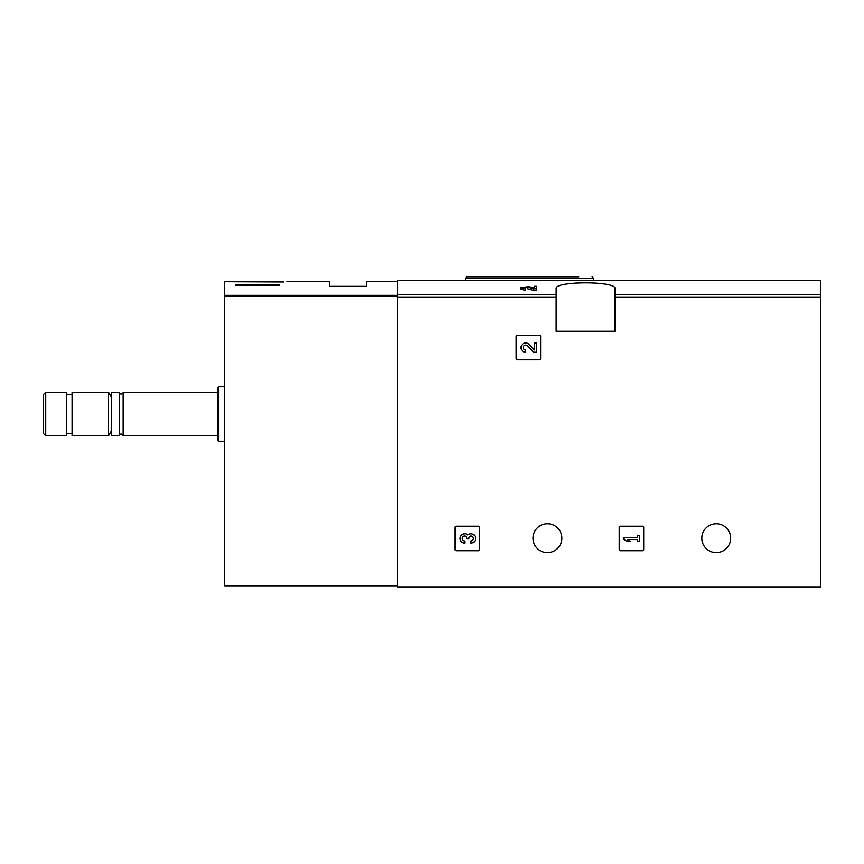 <?xml version="1.0" encoding="UTF-8"?>
<svg xmlns="http://www.w3.org/2000/svg" width="864" height="864" viewBox="0 0 864 864"><rect width="100%" height="100%" fill="white"/><g stroke="black" fill="none" stroke-linecap="round" stroke-linejoin="round"><path stroke-width="1.3" d="M534.373 288.004L529.06 286.675L521.035 287.507L521.035 289.192L525.69 290.488L525.69 288.176L523.206 287.507L527.483 287.053L533.552 288.792L533.552 290.488L536.555 290.488L536.555 286.319L534.373 286.319L534.373 288.144M527.483 287.053L527.483 288.749L533.552 290.488M466.96 280.627L820.8 280.616L820.8 587.196L397.699 587.196L397.699 280.616L466.96 280.616M556.157 288.695L556.157 331.258L614.963 331.258L614.963 288.695C617.177 280.897 553.997 280.897 556.157 288.695M516.132 336.431L516.132 358.754A1.091 1.091 0 0 0 517.223 359.845L539.546 359.845A1.091 1.091 0 0 0 540.637 358.754L540.637 336.431A1.091 1.091 0 0 0 539.546 335.34L517.223 335.34A1.091 1.091 0 0 0 516.132 336.431M619.207 527.299L619.207 549.623A1.091 1.091 0 0 0 620.298 550.714L642.632 550.714A1.091 1.091 0 0 0 643.712 549.623L643.712 527.299A1.091 1.091 0 0 0 642.632 526.208L620.298 526.208A1.091 1.091 0 0 0 619.207 527.299M455.144 527.299L455.144 549.623A1.091 1.091 0 0 0 456.235 550.714L478.559 550.714A1.091 1.091 0 0 0 479.65 549.623L479.65 527.299A1.091 1.091 0 0 0 478.559 526.208L456.235 526.208A1.091 1.091 0 0 0 455.144 527.299M561.87 538.186A14.429 14.429 0 0 0 540.227 525.69A14.429 14.429 0 0 0 540.227 550.681A14.429 14.429 0 0 0 561.87 538.186M730.674 538.186A14.429 14.429 0 0 0 709.031 525.69A14.429 14.429 0 0 0 709.031 550.681A14.429 14.429 0 0 0 730.674 538.186M525.69 288.792L521.035 287.507M536.555 288.792L533.552 288.792M578.75 276.804L466.852 276.804L465.491 278.165L465.491 280.616M467.802 534.989A4.655 4.655 0 0 1 475.254 536.792A4.655 4.655 0 0 1 470.912 543.11L470.912 540.94A2.484 2.484 0 0 0 472.144 536.306A2.171 2.171 0 0 0 468.893 538.186L468.893 538.92L466.722 538.92L466.722 538.186A2.171 2.171 0 0 0 463.46 536.306A2.484 2.484 0 0 0 464.702 540.94L464.702 543.11A4.655 4.655 0 0 1 460.35 536.792A4.655 4.655 0 0 1 467.802 534.989M624.11 537.376L624.11 539.546L627.221 541.566L630.32 541.566L627.221 539.546L637.459 539.546L637.459 541.566L639.63 541.566L639.63 535.356L637.459 535.356L637.459 537.376L624.11 537.376M534.373 349.974L529.06 344.39A4.655 4.655 0 0 0 521.413 345.762A4.655 4.655 0 0 0 525.69 352.253L525.69 350.082A2.484 2.484 0 0 1 523.4 346.615A2.484 2.484 0 0 1 527.483 345.881L533.552 352.253L536.555 352.253L536.555 342.943L534.373 342.943L534.373 349.974M283.867 281.977C287.831 281.642 287.831 281.642 283.867 281.977C287.831 281.642 287.831 281.642 283.867 281.977L224.532 281.707L224.532 586.105L397.699 586.105M278.986 285.487L235.418 285.487L235.418 284.515L278.986 284.515L278.986 285.487L278.986 284.515M286.848 281.707L329.627 281.707L329.627 286.34L366.66 286.34L366.66 281.707L397.699 281.707M45.706 392.245L43.2 394.751L43.2 433.307L45.706 435.812L66.614 435.812L66.614 392.245L45.706 392.245L45.706 435.812M72.058 392.245L72.058 435.812L108.54 435.812L108.54 392.245L72.058 392.245M123.109 435.812L123.109 392.245C124.319 393.196 119.718 395.626 119.297 392.245L111.272 392.245L111.272 435.812L119.297 435.812C118.411 434.041 122.645 433.069 123.109 435.812L217.447 435.812M119.297 392.245L119.297 435.812M218.819 441.256L218.819 386.802L217.447 388.163L217.447 439.895L218.819 441.256L224.532 441.256M235.418 285.487L235.418 284.515M556.157 294.462L397.699 294.462M820.8 294.462L614.963 294.462M556.157 297.032L397.699 297.032M820.8 297.032L614.963 297.032M593.46 280.616L593.46 278.165L465.491 278.165M397.699 295.369L224.532 295.369M397.699 296.395L224.532 296.395M593.46 278.165L592.099 276.804M66.614 433.361L72.058 433.361M66.614 394.697L72.058 394.697M111.272 396.965L108.54 392.245M111.272 431.093L108.54 435.812M123.109 392.245L217.447 392.245M218.819 386.802L224.532 386.802"/></g></svg>
